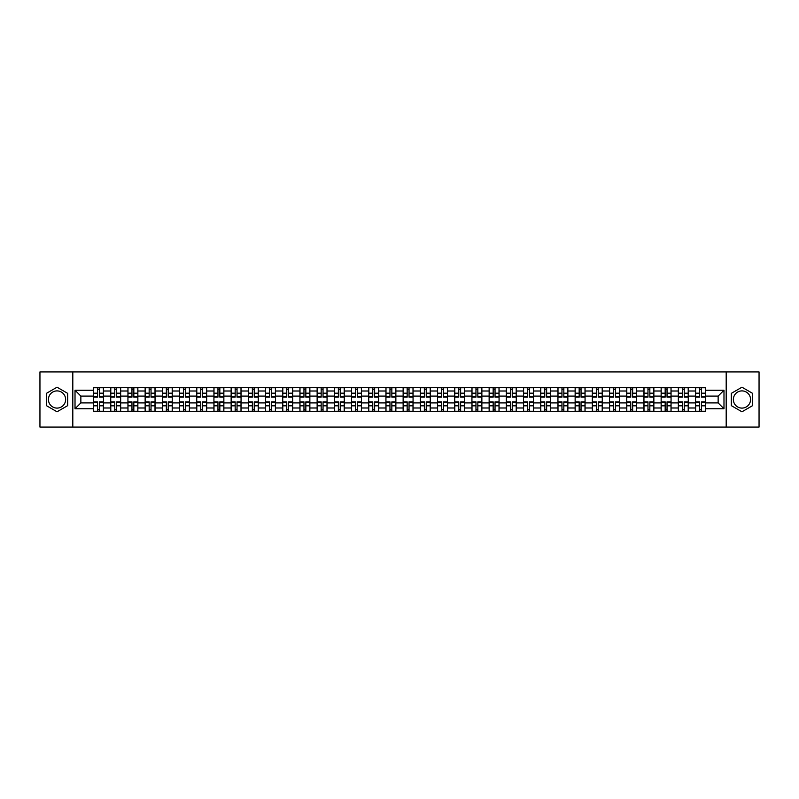 <?xml version="1.0" encoding="UTF-8"?>
<svg xmlns="http://www.w3.org/2000/svg" width="799" height="799" viewBox="0 0 799 799"><rect width="100%" height="100%" fill="white"/><g stroke="black" fill="none" stroke-linecap="round" stroke-linejoin="round"><path stroke-width="1.2" d="M57.039 408.099A8.599 8.599 0 0 1 48.439 399.5A8.599 8.599 0 0 1 57.039 390.901A8.599 8.599 0 0 1 65.638 399.5A8.599 8.599 0 0 1 57.039 408.099M741.961 408.099A8.599 8.599 0 0 1 733.362 399.5A8.599 8.599 0 0 1 741.961 390.901A8.599 8.599 0 0 1 750.561 399.5A8.599 8.599 0 0 1 741.961 408.099M726.191 427.066L759.05 427.066L759.05 371.935L39.95 371.935L39.95 427.066L726.191 427.066L726.191 371.935M110.731 411.355L110.731 391.011L103.461 391.011L103.461 411.355M103.461 391.011L103.461 387.645M110.731 391.011L110.731 387.645M120.659 387.645L120.659 411.355M127.94 411.355L127.94 387.645M137.857 387.645L137.857 411.355M145.138 411.355L145.138 387.645M155.056 387.645L155.056 411.355M162.337 411.355L162.337 387.645M172.254 387.645L172.254 411.355M179.535 411.355L179.535 387.645M189.463 387.645L189.463 411.355M196.734 411.355L196.734 387.645M206.661 387.645L206.661 411.355M213.932 411.355L213.932 387.645M223.86 387.645L223.86 411.355M231.141 411.355L231.141 387.645M241.058 387.645L241.058 411.355M248.339 411.355L248.339 387.645M258.257 387.645L258.257 411.355M265.538 411.355L265.538 387.645M275.455 387.645L275.455 411.355M282.736 411.355L282.736 387.645M292.664 387.645L292.664 411.355M299.935 411.355L299.935 387.645M309.862 387.645L309.862 411.355M317.133 411.355L317.133 387.645M327.061 387.645L327.061 411.355M334.342 411.355L334.342 387.645M344.259 387.645L344.259 411.355M351.54 411.355L351.54 387.645M361.458 387.645L361.458 411.355M368.738 411.355L368.738 387.645M378.666 387.645L378.666 411.355M385.937 411.355L385.937 387.645M395.865 387.645L395.865 411.355M403.135 411.355L403.135 387.645M413.063 387.645L413.063 411.355M420.334 411.355L420.334 387.645M430.262 387.645L430.262 411.355M437.542 411.355L437.542 387.645M447.46 387.645L447.46 411.355M454.741 411.355L454.741 387.645M464.658 387.645L464.658 411.355M471.939 411.355L471.939 387.645M481.867 387.645L481.867 411.355M489.138 411.355L489.138 387.645M499.065 387.645L499.065 411.355M506.336 411.355L506.336 387.645M516.264 387.645L516.264 411.355M523.545 411.355L523.545 387.645M533.462 387.645L533.462 411.355M540.743 411.355L540.743 387.645M550.661 387.645L550.661 411.355M557.942 411.355L557.942 387.645M567.859 387.645L567.859 411.355M575.14 411.355L575.14 387.645M585.068 387.645L585.068 411.355M592.339 411.355L592.339 387.645M602.266 387.645L602.266 411.355M609.537 411.355L609.537 387.645M619.465 387.645L619.465 411.355M626.746 411.355L626.746 387.645M636.663 387.645L636.663 411.355M643.944 411.355L643.944 387.645M653.862 387.645L653.862 411.355M661.143 411.355L661.143 387.645M671.06 387.645L671.06 411.355M678.341 411.355L678.341 387.645M688.269 387.645L688.269 411.355M695.539 411.355L695.539 387.645M695.539 402.916L688.269 402.916M678.341 402.916L671.06 402.916M661.143 402.916L653.862 402.916M643.944 402.916L636.663 402.916M626.746 402.916L619.465 402.916M609.537 402.916L602.266 402.916M592.339 402.916L585.068 402.916M575.14 402.916L567.859 402.916M557.942 402.916L550.661 402.916M540.743 402.916L533.462 402.916M523.545 402.916L516.264 402.916M506.336 402.916L499.065 402.916M489.138 402.916L481.867 402.916M471.939 402.916L464.658 402.916M454.741 402.916L447.46 402.916M437.542 402.916L430.262 402.916M420.334 402.916L413.063 402.916M403.135 402.916L395.865 402.916M385.937 402.916L378.666 402.916M368.738 402.916L361.458 402.916M351.54 402.916L344.259 402.916M334.342 402.916L327.061 402.916M317.133 402.916L309.862 402.916M299.935 402.916L292.664 402.916M282.736 402.916L275.455 402.916M265.538 402.916L258.257 402.916M248.339 402.916L241.058 402.916M231.141 402.916L223.86 402.916M213.932 402.916L206.661 402.916M196.734 402.916L189.463 402.916M179.535 402.916L172.254 402.916M162.337 402.916L155.056 402.916M145.138 402.916L137.857 402.916M127.94 402.916L120.659 402.916M110.731 402.916L103.461 402.916M695.539 396.084L688.269 396.084M678.341 396.084L671.06 396.084M661.143 396.084L653.862 396.084M643.944 396.084L636.663 396.084M626.746 396.084L619.465 396.084M609.537 396.084L602.266 396.084M592.339 396.084L585.068 396.084M575.14 396.084L567.859 396.084M557.942 396.084L550.661 396.084M540.743 396.084L533.462 396.084M523.545 396.084L516.264 396.084M506.336 396.084L499.065 396.084M489.138 396.084L481.867 396.084M471.939 396.084L464.658 396.084M454.741 396.084L447.46 396.084M437.542 396.084L430.262 396.084M420.334 396.084L413.063 396.084M403.135 396.084L395.865 396.084M385.937 396.084L378.666 396.084M368.738 396.084L361.458 396.084M351.54 396.084L344.259 396.084M334.342 396.084L327.061 396.084M317.133 396.084L309.862 396.084M299.935 396.084L292.664 396.084M282.736 396.084L275.455 396.084M265.538 396.084L258.257 396.084M248.339 396.084L241.058 396.084M231.141 396.084L223.86 396.084M213.932 396.084L206.661 396.084M196.734 396.084L189.463 396.084M179.535 396.084L172.254 396.084M162.337 396.084L155.056 396.084M145.138 396.084L137.857 396.084M127.94 396.084L120.659 396.084M110.731 396.084L103.461 396.084M80.859 402.916L93.533 402.916L93.533 396.084L80.859 396.084L80.859 402.916L75.016 408.758L75.016 390.242L93.533 390.242L93.533 396.084M705.467 396.084L705.467 402.916L718.141 402.916L718.141 396.084L705.467 396.084L705.467 387.645L93.533 387.645L93.533 390.242M705.467 390.242L723.984 390.242L723.984 408.758L705.467 408.758L705.467 402.916M93.533 402.916L93.533 411.355L705.467 411.355L705.467 408.758M93.533 408.758L75.016 408.758M72.809 427.066L72.809 371.935M67.675 393.358L57.039 387.215L46.402 393.358L46.402 405.642L57.039 411.785L67.675 405.642L67.675 393.358M752.598 393.358L741.961 387.215L731.325 393.358L731.325 405.642L741.961 411.785L752.598 405.642L752.598 393.358M99.436 409.697L97.558 409.697M97.558 389.303L99.436 389.303M116.634 409.697L114.756 409.697M114.756 389.303L116.634 389.303M133.833 409.697L131.965 409.697M131.965 389.303L133.833 389.303M151.031 409.697L149.163 409.697M149.163 389.303L151.031 389.303M168.239 409.697L166.362 409.697M166.362 389.303L168.239 389.303M185.438 409.697L183.56 409.697M183.56 389.303L185.438 389.303M202.636 409.697L200.759 409.697M200.759 389.303L202.636 389.303M219.835 409.697L217.957 409.697M217.957 389.303L219.835 389.303M237.033 409.697L235.166 409.697M235.166 389.303L237.033 389.303M254.232 409.697L252.364 409.697M252.364 389.303L254.232 389.303M271.44 409.697L269.563 409.697M269.563 389.303L271.44 389.303M288.639 409.697L286.761 409.697M286.761 389.303L288.639 389.303M305.837 409.697L303.96 409.697M303.96 389.303L305.837 389.303M323.036 409.697L321.158 409.697M321.158 389.303L323.036 389.303M340.234 409.697L338.367 409.697M338.367 389.303L340.234 389.303M357.433 409.697L355.565 409.697M355.565 389.303L357.433 389.303M374.641 409.697L372.763 409.697M372.763 389.303L374.641 389.303M391.84 409.697L389.962 409.697M389.962 389.303L391.84 389.303M409.038 409.697L407.16 409.697M407.16 389.303L409.038 389.303M426.237 409.697L424.359 409.697M424.359 389.303L426.237 389.303M443.435 409.697L441.567 409.697M441.567 389.303L443.435 389.303M460.633 409.697L458.766 409.697M458.766 389.303L460.633 389.303M477.842 409.697L475.964 409.697M475.964 389.303L477.842 389.303M495.04 409.697L493.163 409.697M493.163 389.303L495.04 389.303M512.239 409.697L510.361 409.697M510.361 389.303L512.239 389.303M529.437 409.697L527.56 409.697M527.56 389.303L529.437 389.303M546.636 409.697L544.768 409.697M544.768 389.303L546.636 389.303M563.834 409.697L561.967 409.697M561.967 389.303L563.834 389.303M581.043 409.697L579.165 409.697M579.165 389.303L581.043 389.303M598.241 409.697L596.364 409.697M596.364 389.303L598.241 389.303M615.44 409.697L613.562 409.697M613.562 389.303L615.44 389.303M632.638 409.697L630.761 409.697M630.761 389.303L632.638 389.303M649.837 409.697L647.969 409.697M647.969 389.303L649.837 389.303M667.035 409.697L665.168 409.697M665.168 389.303L667.035 389.303M684.244 409.697L682.366 409.697M682.366 389.303L684.244 389.303M701.442 409.697L699.564 409.697M699.564 389.303L701.442 389.303M75.016 390.242L80.859 396.084M718.141 402.916L723.984 408.758M718.141 396.084L723.984 390.242M99.436 397.133L99.436 387.755L103.401 387.755L103.401 397.133L99.436 397.133M97.558 389.193L99.436 389.193M97.558 387.755L93.593 387.755L93.593 397.133L97.558 397.133L97.558 387.755L99.436 387.755M97.558 401.867L97.558 411.245L93.593 411.245L93.593 401.867L97.558 401.867M99.436 409.807L97.558 409.807M99.436 411.245L103.401 411.245L103.401 401.867L99.436 401.867L99.436 411.245L97.558 411.245M116.634 397.133L116.634 387.755L120.599 387.755L120.599 397.133L116.634 397.133M114.756 389.193L116.634 389.193M114.756 387.755L110.791 387.755L110.791 397.133L114.756 397.133L114.756 387.755L116.634 387.755M133.833 397.133L133.833 387.755L137.808 387.755L137.808 397.133L133.833 397.133M131.965 389.193L133.833 389.193M131.965 387.755L127.99 387.755L127.99 397.133L131.965 397.133L131.965 387.755L133.833 387.755M114.756 401.867L114.756 411.245L110.791 411.245L110.791 401.867L114.756 401.867M116.634 409.807L114.756 409.807M116.634 411.245L120.599 411.245L120.599 401.867L116.634 401.867L116.634 411.245L114.756 411.245M131.965 401.867L131.965 411.245L127.99 411.245L127.99 401.867L131.965 401.867M133.833 409.807L131.965 409.807M133.833 411.245L137.808 411.245L137.808 401.867L133.833 401.867L133.833 411.245L131.965 411.245M151.031 397.133L151.031 387.755L155.006 387.755L155.006 397.133L151.031 397.133M149.163 389.193L151.031 389.193M149.163 387.755L145.188 387.755L145.188 397.133L149.163 397.133L149.163 387.755L151.031 387.755M168.239 397.133L168.239 387.755L172.204 387.755L172.204 397.133L168.239 397.133M166.362 389.193L168.239 389.193M166.362 387.755L162.387 387.755L162.387 397.133L166.362 397.133L166.362 387.755L168.239 387.755M185.438 397.133L185.438 387.755L189.403 387.755L189.403 397.133L185.438 397.133M183.56 389.193L185.438 389.193M183.56 387.755L179.595 387.755L179.595 397.133L183.56 397.133L183.56 387.755L185.438 387.755M149.163 401.867L149.163 411.245L145.188 411.245L145.188 401.867L149.163 401.867M151.031 409.807L149.163 409.807M151.031 411.245L155.006 411.245L155.006 401.867L151.031 401.867L151.031 411.245L149.163 411.245M166.362 401.867L166.362 411.245L162.387 411.245L162.387 401.867L166.362 401.867M168.239 409.807L166.362 409.807M168.239 411.245L172.204 411.245L172.204 401.867L168.239 401.867L168.239 411.245L166.362 411.245M183.56 401.867L183.56 411.245L179.595 411.245L179.595 401.867L183.56 401.867M185.438 409.807L183.56 409.807M185.438 411.245L189.403 411.245L189.403 401.867L185.438 401.867L185.438 411.245L183.56 411.245M202.636 397.133L202.636 387.755L206.601 387.755L206.601 397.133L202.636 397.133M200.759 389.193L202.636 389.193M200.759 387.755L196.794 387.755L196.794 397.133L200.759 397.133L200.759 387.755L202.636 387.755M200.759 401.867L200.759 411.245L196.794 411.245L196.794 401.867L200.759 401.867M202.636 409.807L200.759 409.807M202.636 411.245L206.601 411.245L206.601 401.867L202.636 401.867L202.636 411.245L200.759 411.245M219.835 397.133L219.835 387.755L223.8 387.755L223.8 397.133L219.835 397.133M217.957 389.193L219.835 389.193M217.957 387.755L213.992 387.755L213.992 397.133L217.957 397.133L217.957 387.755L219.835 387.755M217.957 401.867L217.957 411.245L213.992 411.245L213.992 401.867L217.957 401.867M219.835 409.807L217.957 409.807M219.835 411.245L223.8 411.245L223.8 401.867L219.835 401.867L219.835 411.245L217.957 411.245M237.033 397.133L237.033 387.755L241.008 387.755L241.008 397.133L237.033 397.133M235.166 389.193L237.033 389.193M235.166 387.755L231.191 387.755L231.191 397.133L235.166 397.133L235.166 387.755L237.033 387.755M235.166 401.867L235.166 411.245L231.191 411.245L231.191 401.867L235.166 401.867M237.033 409.807L235.166 409.807M237.033 411.245L241.008 411.245L241.008 401.867L237.033 401.867L237.033 411.245L235.166 411.245M254.232 397.133L254.232 387.755L258.207 387.755L258.207 397.133L254.232 397.133M252.364 389.193L254.232 389.193M252.364 387.755L248.389 387.755L248.389 397.133L252.364 397.133L252.364 387.755L254.232 387.755M252.364 401.867L252.364 411.245L248.389 411.245L248.389 401.867L252.364 401.867M254.232 409.807L252.364 409.807M254.232 411.245L258.207 411.245L258.207 401.867L254.232 401.867L254.232 411.245L252.364 411.245M271.44 397.133L271.44 387.755L275.405 387.755L275.405 397.133L271.44 397.133M269.563 389.193L271.44 389.193M269.563 387.755L265.588 387.755L265.588 397.133L269.563 397.133L269.563 387.755L271.44 387.755M288.639 397.133L288.639 387.755L292.604 387.755L292.604 397.133L288.639 397.133M286.761 389.193L288.639 389.193M286.761 387.755L282.796 387.755L282.796 397.133L286.761 397.133L286.761 387.755L288.639 387.755M305.837 397.133L305.837 387.755L309.802 387.755L309.802 397.133L305.837 397.133M303.96 389.193L305.837 389.193M303.96 387.755L299.995 387.755L299.995 397.133L303.96 397.133L303.96 387.755L305.837 387.755M323.036 397.133L323.036 387.755L327.001 387.755L327.001 397.133L323.036 397.133M321.158 389.193L323.036 389.193M321.158 387.755L317.193 387.755L317.193 397.133L321.158 397.133L321.158 387.755L323.036 387.755M340.234 397.133L340.234 387.755L344.209 387.755L344.209 397.133L340.234 397.133M338.367 389.193L340.234 389.193M338.367 387.755L334.391 387.755L334.391 397.133L338.367 397.133L338.367 387.755L340.234 387.755M357.433 397.133L357.433 387.755L361.408 387.755L361.408 397.133L357.433 397.133M355.565 389.193L357.433 389.193M355.565 387.755L351.59 387.755L351.59 397.133L355.565 397.133L355.565 387.755L357.433 387.755M269.563 401.867L269.563 411.245L265.588 411.245L265.588 401.867L269.563 401.867M271.44 409.807L269.563 409.807M271.44 411.245L275.405 411.245L275.405 401.867L271.44 401.867L271.44 411.245L269.563 411.245M286.761 401.867L286.761 411.245L282.796 411.245L282.796 401.867L286.761 401.867M288.639 409.807L286.761 409.807M288.639 411.245L292.604 411.245L292.604 401.867L288.639 401.867L288.639 411.245L286.761 411.245M303.96 401.867L303.96 411.245L299.995 411.245L299.995 401.867L303.96 401.867M305.837 409.807L303.96 409.807M305.837 411.245L309.802 411.245L309.802 401.867L305.837 401.867L305.837 411.245L303.96 411.245M321.158 401.867L321.158 411.245L317.193 411.245L317.193 401.867L321.158 401.867M323.036 409.807L321.158 409.807M323.036 411.245L327.001 411.245L327.001 401.867L323.036 401.867L323.036 411.245L321.158 411.245M338.367 401.867L338.367 411.245L334.391 411.245L334.391 401.867L338.367 401.867M340.234 409.807L338.367 409.807M340.234 411.245L344.209 411.245L344.209 401.867L340.234 401.867L340.234 411.245L338.367 411.245M355.565 401.867L355.565 411.245L351.59 411.245L351.59 401.867L355.565 401.867M357.433 409.807L355.565 409.807M357.433 411.245L361.408 411.245L361.408 401.867L357.433 401.867L357.433 411.245L355.565 411.245M374.641 397.133L374.641 387.755L378.606 387.755L378.606 397.133L374.641 397.133M372.763 389.193L374.641 389.193M372.763 387.755L368.788 387.755L368.788 397.133L372.763 397.133L372.763 387.755L374.641 387.755M372.763 401.867L372.763 411.245L368.788 411.245L368.788 401.867L372.763 401.867M374.641 409.807L372.763 409.807M374.641 411.245L378.606 411.245L378.606 401.867L374.641 401.867L374.641 411.245L372.763 411.245M391.84 397.133L391.84 387.755L395.805 387.755L395.805 397.133L391.84 397.133M389.962 389.193L391.84 389.193M389.962 387.755L385.997 387.755L385.997 397.133L389.962 397.133L389.962 387.755L391.84 387.755M389.962 401.867L389.962 411.245L385.997 411.245L385.997 401.867L389.962 401.867M391.84 409.807L389.962 409.807M391.84 411.245L395.805 411.245L395.805 401.867L391.84 401.867L391.84 411.245L389.962 411.245M409.038 397.133L409.038 387.755L413.003 387.755L413.003 397.133L409.038 397.133M407.16 389.193L409.038 389.193M407.16 387.755L403.195 387.755L403.195 397.133L407.16 397.133L407.16 387.755L409.038 387.755M407.16 401.867L407.16 411.245L403.195 411.245L403.195 401.867L407.16 401.867M409.038 409.807L407.16 409.807M409.038 411.245L413.003 411.245L413.003 401.867L409.038 401.867L409.038 411.245L407.16 411.245M426.237 397.133L426.237 387.755L430.212 387.755L430.212 397.133L426.237 397.133M424.359 389.193L426.237 389.193M424.359 387.755L420.394 387.755L420.394 397.133L424.359 397.133L424.359 387.755L426.237 387.755M424.359 401.867L424.359 411.245L420.394 411.245L420.394 401.867L424.359 401.867M426.237 409.807L424.359 409.807M426.237 411.245L430.212 411.245L430.212 401.867L426.237 401.867L426.237 411.245L424.359 411.245M443.435 397.133L443.435 387.755L447.41 387.755L447.41 397.133L443.435 397.133M441.567 389.193L443.435 389.193M441.567 387.755L437.592 387.755L437.592 397.133L441.567 397.133L441.567 387.755L443.435 387.755M441.567 401.867L441.567 411.245L437.592 411.245L437.592 401.867L441.567 401.867M443.435 409.807L441.567 409.807M443.435 411.245L447.41 411.245L447.41 401.867L443.435 401.867L443.435 411.245L441.567 411.245M460.633 397.133L460.633 387.755L464.609 387.755L464.609 397.133L460.633 397.133M458.766 389.193L460.633 389.193M458.766 387.755L454.791 387.755L454.791 397.133L458.766 397.133L458.766 387.755L460.633 387.755M458.766 401.867L458.766 411.245L454.791 411.245L454.791 401.867L458.766 401.867M460.633 409.807L458.766 409.807M460.633 411.245L464.609 411.245L464.609 401.867L460.633 401.867L460.633 411.245L458.766 411.245M477.842 397.133L477.842 387.755L481.807 387.755L481.807 397.133L477.842 397.133M475.964 389.193L477.842 389.193M475.964 387.755L471.999 387.755L471.999 397.133L475.964 397.133L475.964 387.755L477.842 387.755M475.964 401.867L475.964 411.245L471.999 411.245L471.999 401.867L475.964 401.867M477.842 409.807L475.964 409.807M477.842 411.245L481.807 411.245L481.807 401.867L477.842 401.867L477.842 411.245L475.964 411.245M495.04 397.133L495.04 387.755L499.005 387.755L499.005 397.133L495.04 397.133M493.163 389.193L495.04 389.193M493.163 387.755L489.198 387.755L489.198 397.133L493.163 397.133L493.163 387.755L495.04 387.755M493.163 401.867L493.163 411.245L489.198 411.245L489.198 401.867L493.163 401.867M495.04 409.807L493.163 409.807M495.04 411.245L499.005 411.245L499.005 401.867L495.04 401.867L495.04 411.245L493.163 411.245M512.239 397.133L512.239 387.755L516.204 387.755L516.204 397.133L512.239 397.133M510.361 389.193L512.239 389.193M510.361 387.755L506.396 387.755L506.396 397.133L510.361 397.133L510.361 387.755L512.239 387.755M510.361 401.867L510.361 411.245L506.396 411.245L506.396 401.867L510.361 401.867M512.239 409.807L510.361 409.807M512.239 411.245L516.204 411.245L516.204 401.867L512.239 401.867L512.239 411.245L510.361 411.245M529.437 397.133L529.437 387.755L533.412 387.755L533.412 397.133L529.437 397.133M527.56 389.193L529.437 389.193M527.56 387.755L523.595 387.755L523.595 397.133L527.56 397.133L527.56 387.755L529.437 387.755M527.56 401.867L527.56 411.245L523.595 411.245L523.595 401.867L527.56 401.867M529.437 409.807L527.56 409.807M529.437 411.245L533.412 411.245L533.412 401.867L529.437 401.867L529.437 411.245L527.56 411.245M546.636 397.133L546.636 387.755L550.611 387.755L550.611 397.133L546.636 397.133M544.768 389.193L546.636 389.193M544.768 387.755L540.793 387.755L540.793 397.133L544.768 397.133L544.768 387.755L546.636 387.755M544.768 401.867L544.768 411.245L540.793 411.245L540.793 401.867L544.768 401.867M546.636 409.807L544.768 409.807M546.636 411.245L550.611 411.245L550.611 401.867L546.636 401.867L546.636 411.245L544.768 411.245M563.834 397.133L563.834 387.755L567.809 387.755L567.809 397.133L563.834 397.133M561.967 389.193L563.834 389.193M561.967 387.755L557.992 387.755L557.992 397.133L561.967 397.133L561.967 387.755L563.834 387.755M561.967 401.867L561.967 411.245L557.992 411.245L557.992 401.867L561.967 401.867M563.834 409.807L561.967 409.807M563.834 411.245L567.809 411.245L567.809 401.867L563.834 401.867L563.834 411.245L561.967 411.245M581.043 397.133L581.043 387.755L585.008 387.755L585.008 397.133L581.043 397.133M579.165 389.193L581.043 389.193M579.165 387.755L575.2 387.755L575.2 397.133L579.165 397.133L579.165 387.755L581.043 387.755M579.165 401.867L579.165 411.245L575.2 411.245L575.2 401.867L579.165 401.867M581.043 409.807L579.165 409.807M581.043 411.245L585.008 411.245L585.008 401.867L581.043 401.867L581.043 411.245L579.165 411.245M598.241 397.133L598.241 387.755L602.206 387.755L602.206 397.133L598.241 397.133M596.364 389.193L598.241 389.193M596.364 387.755L592.399 387.755L592.399 397.133L596.364 397.133L596.364 387.755L598.241 387.755M596.364 401.867L596.364 411.245L592.399 411.245L592.399 401.867L596.364 401.867M598.241 409.807L596.364 409.807M598.241 411.245L602.206 411.245L602.206 401.867L598.241 401.867L598.241 411.245L596.364 411.245M615.44 397.133L615.44 387.755L619.405 387.755L619.405 397.133L615.44 397.133M613.562 389.193L615.44 389.193M613.562 387.755L609.597 387.755L609.597 397.133L613.562 397.133L613.562 387.755L615.44 387.755M613.562 401.867L613.562 411.245L609.597 411.245L609.597 401.867L613.562 401.867M615.44 409.807L613.562 409.807M615.44 411.245L619.405 411.245L619.405 401.867L615.44 401.867L615.44 411.245L613.562 411.245M632.638 397.133L632.638 387.755L636.613 387.755L636.613 397.133L632.638 397.133M630.761 389.193L632.638 389.193M630.761 387.755L626.796 387.755L626.796 397.133L630.761 397.133L630.761 387.755L632.638 387.755M630.761 401.867L630.761 411.245L626.796 411.245L626.796 401.867L630.761 401.867M632.638 409.807L630.761 409.807M632.638 411.245L636.613 411.245L636.613 401.867L632.638 401.867L632.638 411.245L630.761 411.245M649.837 397.133L649.837 387.755L653.812 387.755L653.812 397.133L649.837 397.133M647.969 389.193L649.837 389.193M647.969 387.755L643.994 387.755L643.994 397.133L647.969 397.133L647.969 387.755L649.837 387.755M647.969 401.867L647.969 411.245L643.994 411.245L643.994 401.867L647.969 401.867M649.837 409.807L647.969 409.807M649.837 411.245L653.812 411.245L653.812 401.867L649.837 401.867L649.837 411.245L647.969 411.245M667.035 397.133L667.035 387.755L671.01 387.755L671.01 397.133L667.035 397.133M665.168 389.193L667.035 389.193M665.168 387.755L661.192 387.755L661.192 397.133L665.168 397.133L665.168 387.755L667.035 387.755M665.168 401.867L665.168 411.245L661.192 411.245L661.192 401.867L665.168 401.867M667.035 409.807L665.168 409.807M667.035 411.245L671.01 411.245L671.01 401.867L667.035 401.867L667.035 411.245L665.168 411.245M684.244 397.133L684.244 387.755L688.209 387.755L688.209 397.133L684.244 397.133M682.366 389.193L684.244 389.193M682.366 387.755L678.401 387.755L678.401 397.133L682.366 397.133L682.366 387.755L684.244 387.755M682.366 401.867L682.366 411.245L678.401 411.245L678.401 401.867L682.366 401.867M684.244 409.807L682.366 409.807M684.244 411.245L688.209 411.245L688.209 401.867L684.244 401.867L684.244 411.245L682.366 411.245M701.442 397.133L701.442 387.755L705.407 387.755L705.407 397.133L701.442 397.133M699.564 389.193L701.442 389.193M699.564 387.755L695.599 387.755L695.599 397.133L699.564 397.133L699.564 387.755L701.442 387.755M699.564 401.867L699.564 411.245L695.599 411.245L695.599 401.867L699.564 401.867M701.442 409.807L699.564 409.807M701.442 411.245L705.407 411.245L705.407 401.867L701.442 401.867L701.442 411.245L699.564 411.245M678.341 391.011L671.06 391.011M661.143 391.011L653.862 391.011M643.944 391.011L636.663 391.011M626.746 391.011L619.465 391.011M609.537 391.011L602.266 391.011M592.339 391.011L585.068 391.011M575.14 391.011L567.859 391.011M557.942 391.011L550.661 391.011M540.743 391.011L533.462 391.011M523.545 391.011L516.264 391.011M506.336 391.011L499.065 391.011M489.138 391.011L481.867 391.011M471.939 391.011L464.658 391.011M454.741 391.011L447.46 391.011M437.542 391.011L430.262 391.011M420.334 391.011L413.063 391.011M403.135 391.011L395.865 391.011M385.937 391.011L378.666 391.011M368.738 391.011L361.458 391.011M351.54 391.011L344.259 391.011M334.342 391.011L327.061 391.011M317.133 391.011L309.862 391.011M299.935 391.011L292.664 391.011M282.736 391.011L275.455 391.011M265.538 391.011L258.257 391.011M248.339 391.011L241.058 391.011M231.141 391.011L223.86 391.011M213.932 391.011L206.661 391.011M196.734 391.011L189.463 391.011M179.535 391.011L172.254 391.011M162.337 391.011L155.056 391.011M145.138 391.011L137.857 391.011M127.94 391.011L120.659 391.011M695.539 391.011L688.269 391.011M678.341 407.989L671.06 407.989M661.143 407.989L653.862 407.989M643.944 407.989L636.663 407.989M626.746 407.989L619.465 407.989M609.537 407.989L602.266 407.989M592.339 407.989L585.068 407.989M575.14 407.989L567.859 407.989M557.942 407.989L550.661 407.989M540.743 407.989L533.462 407.989M523.545 407.989L516.264 407.989M506.336 407.989L499.065 407.989M489.138 407.989L481.867 407.989M471.939 407.989L464.658 407.989M454.741 407.989L447.46 407.989M437.542 407.989L430.262 407.989M420.334 407.989L413.063 407.989M403.135 407.989L395.865 407.989M385.937 407.989L378.666 407.989M368.738 407.989L361.458 407.989M351.54 407.989L344.259 407.989M334.342 407.989L327.061 407.989M317.133 407.989L309.862 407.989M299.935 407.989L292.664 407.989M282.736 407.989L275.455 407.989M265.538 407.989L258.257 407.989M248.339 407.989L241.058 407.989M231.141 407.989L223.86 407.989M213.932 407.989L206.661 407.989M196.734 407.989L189.463 407.989M179.535 407.989L172.254 407.989M162.337 407.989L155.056 407.989M145.138 407.989L137.857 407.989M127.94 407.989L120.659 407.989M110.731 407.989L103.461 407.989M695.539 407.989L688.269 407.989M99.436 396.893L103.401 396.893M99.436 393.178L103.401 393.178M93.593 396.893L97.558 396.893M93.593 393.178L97.558 393.178M97.558 402.107L93.593 402.107M97.558 405.822L93.593 405.822M103.401 402.107L99.436 402.107M103.401 405.822L99.436 405.822M116.634 396.893L120.599 396.893M116.634 393.178L120.599 393.178M110.791 396.893L114.756 396.893M110.791 393.178L114.756 393.178M133.833 396.893L137.808 396.893M133.833 393.178L137.808 393.178M127.99 396.893L131.965 396.893M127.99 393.178L131.965 393.178M114.756 402.107L110.791 402.107M114.756 405.822L110.791 405.822M120.599 402.107L116.634 402.107M120.599 405.822L116.634 405.822M131.965 402.107L127.99 402.107M131.965 405.822L127.99 405.822M137.808 402.107L133.833 402.107M137.808 405.822L133.833 405.822M151.031 396.893L155.006 396.893M151.031 393.178L155.006 393.178M145.188 396.893L149.163 396.893M145.188 393.178L149.163 393.178M168.239 396.893L172.204 396.893M168.239 393.178L172.204 393.178M162.387 396.893L166.362 396.893M162.387 393.178L166.362 393.178M185.438 396.893L189.403 396.893M185.438 393.178L189.403 393.178M179.595 396.893L183.56 396.893M179.595 393.178L183.56 393.178M149.163 402.107L145.188 402.107M149.163 405.822L145.188 405.822M155.006 402.107L151.031 402.107M155.006 405.822L151.031 405.822M166.362 402.107L162.387 402.107M166.362 405.822L162.387 405.822M172.204 402.107L168.239 402.107M172.204 405.822L168.239 405.822M183.56 402.107L179.595 402.107M183.56 405.822L179.595 405.822M189.403 402.107L185.438 402.107M189.403 405.822L185.438 405.822M202.636 396.893L206.601 396.893M202.636 393.178L206.601 393.178M196.794 396.893L200.759 396.893M196.794 393.178L200.759 393.178M200.759 402.107L196.794 402.107M200.759 405.822L196.794 405.822M206.601 402.107L202.636 402.107M206.601 405.822L202.636 405.822M219.835 396.893L223.8 396.893M219.835 393.178L223.8 393.178M213.992 396.893L217.957 396.893M213.992 393.178L217.957 393.178M217.957 402.107L213.992 402.107M217.957 405.822L213.992 405.822M223.8 402.107L219.835 402.107M223.8 405.822L219.835 405.822M237.033 396.893L241.008 396.893M237.033 393.178L241.008 393.178M231.191 396.893L235.166 396.893M231.191 393.178L235.166 393.178M235.166 402.107L231.191 402.107M235.166 405.822L231.191 405.822M241.008 402.107L237.033 402.107M241.008 405.822L237.033 405.822M254.232 396.893L258.207 396.893M254.232 393.178L258.207 393.178M248.389 396.893L252.364 396.893M248.389 393.178L252.364 393.178M252.364 402.107L248.389 402.107M252.364 405.822L248.389 405.822M258.207 402.107L254.232 402.107M258.207 405.822L254.232 405.822M271.44 396.893L275.405 396.893M271.44 393.178L275.405 393.178M265.588 396.893L269.563 396.893M265.588 393.178L269.563 393.178M288.639 396.893L292.604 396.893M288.639 393.178L292.604 393.178M282.796 396.893L286.761 396.893M282.796 393.178L286.761 393.178M305.837 396.893L309.802 396.893M305.837 393.178L309.802 393.178M299.995 396.893L303.96 396.893M299.995 393.178L303.96 393.178M323.036 396.893L327.001 396.893M323.036 393.178L327.001 393.178M317.193 396.893L321.158 396.893M317.193 393.178L321.158 393.178M340.234 396.893L344.209 396.893M340.234 393.178L344.209 393.178M334.391 396.893L338.367 396.893M334.391 393.178L338.367 393.178M357.433 396.893L361.408 396.893M357.433 393.178L361.408 393.178M351.59 396.893L355.565 396.893M351.59 393.178L355.565 393.178M269.563 402.107L265.588 402.107M269.563 405.822L265.588 405.822M275.405 402.107L271.44 402.107M275.405 405.822L271.44 405.822M286.761 402.107L282.796 402.107M286.761 405.822L282.796 405.822M292.604 402.107L288.639 402.107M292.604 405.822L288.639 405.822M303.96 402.107L299.995 402.107M303.96 405.822L299.995 405.822M309.802 402.107L305.837 402.107M309.802 405.822L305.837 405.822M321.158 402.107L317.193 402.107M321.158 405.822L317.193 405.822M327.001 402.107L323.036 402.107M327.001 405.822L323.036 405.822M338.367 402.107L334.391 402.107M338.367 405.822L334.391 405.822M344.209 402.107L340.234 402.107M344.209 405.822L340.234 405.822M355.565 402.107L351.59 402.107M355.565 405.822L351.59 405.822M361.408 402.107L357.433 402.107M361.408 405.822L357.433 405.822M374.641 396.893L378.606 396.893M374.641 393.178L378.606 393.178M368.788 396.893L372.763 396.893M368.788 393.178L372.763 393.178M372.763 402.107L368.788 402.107M372.763 405.822L368.788 405.822M378.606 402.107L374.641 402.107M378.606 405.822L374.641 405.822M391.84 396.893L395.805 396.893M391.84 393.178L395.805 393.178M385.997 396.893L389.962 396.893M385.997 393.178L389.962 393.178M389.962 402.107L385.997 402.107M389.962 405.822L385.997 405.822M395.805 402.107L391.84 402.107M395.805 405.822L391.84 405.822M409.038 396.893L413.003 396.893M409.038 393.178L413.003 393.178M403.195 396.893L407.16 396.893M403.195 393.178L407.16 393.178M407.16 402.107L403.195 402.107M407.16 405.822L403.195 405.822M413.003 402.107L409.038 402.107M413.003 405.822L409.038 405.822M426.237 396.893L430.212 396.893M426.237 393.178L430.212 393.178M420.394 396.893L424.359 396.893M420.394 393.178L424.359 393.178M424.359 402.107L420.394 402.107M424.359 405.822L420.394 405.822M430.212 402.107L426.237 402.107M430.212 405.822L426.237 405.822M443.435 396.893L447.41 396.893M443.435 393.178L447.41 393.178M437.592 396.893L441.567 396.893M437.592 393.178L441.567 393.178M441.567 402.107L437.592 402.107M441.567 405.822L437.592 405.822M447.41 402.107L443.435 402.107M447.41 405.822L443.435 405.822M460.633 396.893L464.609 396.893M460.633 393.178L464.609 393.178M454.791 396.893L458.766 396.893M454.791 393.178L458.766 393.178M458.766 402.107L454.791 402.107M458.766 405.822L454.791 405.822M464.609 402.107L460.633 402.107M464.609 405.822L460.633 405.822M477.842 396.893L481.807 396.893M477.842 393.178L481.807 393.178M471.999 396.893L475.964 396.893M471.999 393.178L475.964 393.178M475.964 402.107L471.999 402.107M475.964 405.822L471.999 405.822M481.807 402.107L477.842 402.107M481.807 405.822L477.842 405.822M495.04 396.893L499.005 396.893M495.04 393.178L499.005 393.178M489.198 396.893L493.163 396.893M489.198 393.178L493.163 393.178M493.163 402.107L489.198 402.107M493.163 405.822L489.198 405.822M499.005 402.107L495.04 402.107M499.005 405.822L495.04 405.822M512.239 396.893L516.204 396.893M512.239 393.178L516.204 393.178M506.396 396.893L510.361 396.893M506.396 393.178L510.361 393.178M510.361 402.107L506.396 402.107M510.361 405.822L506.396 405.822M516.204 402.107L512.239 402.107M516.204 405.822L512.239 405.822M529.437 396.893L533.412 396.893M529.437 393.178L533.412 393.178M523.595 396.893L527.56 396.893M523.595 393.178L527.56 393.178M527.56 402.107L523.595 402.107M527.56 405.822L523.595 405.822M533.412 402.107L529.437 402.107M533.412 405.822L529.437 405.822M546.636 396.893L550.611 396.893M546.636 393.178L550.611 393.178M540.793 396.893L544.768 396.893M540.793 393.178L544.768 393.178M544.768 402.107L540.793 402.107M544.768 405.822L540.793 405.822M550.611 402.107L546.636 402.107M550.611 405.822L546.636 405.822M563.834 396.893L567.809 396.893M563.834 393.178L567.809 393.178M557.992 396.893L561.967 396.893M557.992 393.178L561.967 393.178M561.967 402.107L557.992 402.107M561.967 405.822L557.992 405.822M567.809 402.107L563.834 402.107M567.809 405.822L563.834 405.822M581.043 396.893L585.008 396.893M581.043 393.178L585.008 393.178M575.2 396.893L579.165 396.893M575.2 393.178L579.165 393.178M579.165 402.107L575.2 402.107M579.165 405.822L575.2 405.822M585.008 402.107L581.043 402.107M585.008 405.822L581.043 405.822M598.241 396.893L602.206 396.893M598.241 393.178L602.206 393.178M592.399 396.893L596.364 396.893M592.399 393.178L596.364 393.178M596.364 402.107L592.399 402.107M596.364 405.822L592.399 405.822M602.206 402.107L598.241 402.107M602.206 405.822L598.241 405.822M615.44 396.893L619.405 396.893M615.44 393.178L619.405 393.178M609.597 396.893L613.562 396.893M609.597 393.178L613.562 393.178M613.562 402.107L609.597 402.107M613.562 405.822L609.597 405.822M619.405 402.107L615.44 402.107M619.405 405.822L615.44 405.822M632.638 396.893L636.613 396.893M632.638 393.178L636.613 393.178M626.796 396.893L630.761 396.893M626.796 393.178L630.761 393.178M630.761 402.107L626.796 402.107M630.761 405.822L626.796 405.822M636.613 402.107L632.638 402.107M636.613 405.822L632.638 405.822M649.837 396.893L653.812 396.893M649.837 393.178L653.812 393.178M643.994 396.893L647.969 396.893M643.994 393.178L647.969 393.178M647.969 402.107L643.994 402.107M647.969 405.822L643.994 405.822M653.812 402.107L649.837 402.107M653.812 405.822L649.837 405.822M667.035 396.893L671.01 396.893M667.035 393.178L671.01 393.178M661.192 396.893L665.168 396.893M661.192 393.178L665.168 393.178M665.168 402.107L661.192 402.107M665.168 405.822L661.192 405.822M671.01 402.107L667.035 402.107M671.01 405.822L667.035 405.822M684.244 396.893L688.209 396.893M684.244 393.178L688.209 393.178M678.401 396.893L682.366 396.893M678.401 393.178L682.366 393.178M682.366 402.107L678.401 402.107M682.366 405.822L678.401 405.822M688.209 402.107L684.244 402.107M688.209 405.822L684.244 405.822M701.442 396.893L705.407 396.893M701.442 393.178L705.407 393.178M695.599 396.893L699.564 396.893M695.599 393.178L699.564 393.178M699.564 402.107L695.599 402.107M699.564 405.822L695.599 405.822M705.407 402.107L701.442 402.107M705.407 405.822L701.442 405.822"/></g></svg>

